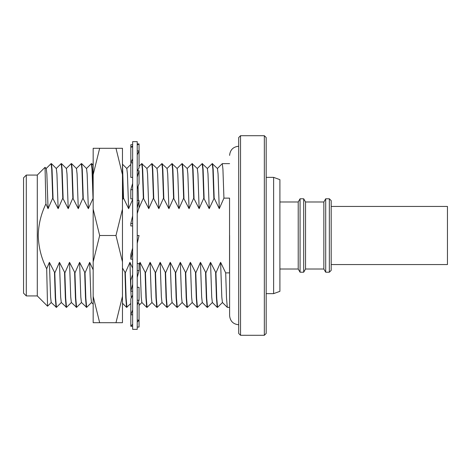 <?xml version="1.0" encoding="UTF-8"?>
<svg xmlns="http://www.w3.org/2000/svg" width="471" height="471" viewBox="0 0 471 471"><rect width="100%" height="100%" fill="white"/><g stroke="black" fill="none" stroke-linecap="round" stroke-linejoin="round"><path stroke-width="0.71" d="M137.226 235.5L137.226 141.653L132.651 141.653L132.651 329.347L137.226 329.347L137.226 235.5L139.057 235.5L137.226 243.401M132.651 146.022L130.82 147.064L130.82 144.727L132.651 144.727M132.651 158.88L130.82 162.866L130.82 147.064L132.651 147.064M132.651 177.39L130.82 177.39L130.82 162.866L132.651 162.866M132.651 183.402L130.82 189.725L132.651 189.725M132.651 215.853L130.82 223.548L132.651 223.548M132.651 251.296L130.82 259.197L132.651 259.197M132.651 284.337L130.82 291.237L132.651 291.237M132.651 309.942L130.82 314.787L132.651 314.787M132.651 324.207L130.82 326.273L132.651 326.273M137.373 170.761L139.057 167.829L139.057 143.943L137.226 144.986M137.226 150.914L139.057 150.914L137.226 154.9M132.651 198.88L130.82 198.88L130.82 189.725M137.226 188.765L139.057 183.708L139.057 170.761L137.226 177.084M132.651 225.939L130.82 225.939L130.82 223.548M137.226 213.628L139.057 207.47L139.057 200.463L137.226 208.158M132.651 248.14L130.82 254.458L130.82 259.197M132.651 274.569L130.82 280.086L130.82 291.237M137.226 263.53L139.057 263.53L139.057 270.537L137.226 277.437M132.651 295.052L130.82 298.932L130.82 326.273M137.226 287.292L139.057 287.292L139.057 300.239L137.226 305.09M137.95 303.171L139.057 303.171L139.057 320.086L137.226 322.146M137.226 320.086L139.057 320.086L139.057 327.057L137.226 327.057M139.057 300.239L137.226 300.239M139.057 270.537L137.226 270.537M139.057 200.463L137.226 200.463M139.057 170.761L137.226 170.761M139.057 143.943L137.226 143.943M229.601 235.5L229.601 315.611L229.601 235.5M273.622 177.367L279.904 179.651L279.904 291.349L273.622 293.633L273.622 177.367L266.174 177.367M264.337 335.293L266.174 333.462L266.174 137.538L264.337 135.707L264.337 335.293L240.534 335.293L240.534 135.707L264.337 135.707M240.534 135.707L238.703 137.538L238.703 333.462L240.534 335.293M217.384 168.524L222.294 163.631L222.924 169.101L223.931 198.126L229.548 198.126L229.548 272.874L225.691 272.874L226.486 297.79L227.299 307.357L229.601 307.369M279.904 269.012L298.214 269.012L298.214 201.988L279.904 201.988M298.214 269.012L300.068 272.214L300.068 198.786L298.214 201.988M305.538 269.012L305.538 201.988L323.848 201.988L323.848 269.012L305.538 269.012L303.689 272.214L303.689 198.786L300.068 198.786M45.033 167.329L37.286 175.077L37.286 295.923L47.547 306.191L46.688 268.788C41.377 258.373 38.563 247.275 38.245 235.5C38.487 224.473 41.042 213.934 45.905 203.884L45.033 167.329L46.246 168.524L46.859 173.917L48.066 208.671L52.723 198.126L58.139 208.671L62.79 198.126L68.207 208.671L72.864 198.126L78.28 208.671L82.937 198.126L88.348 208.671L93.17 198.126M37.286 175.077L26.299 175.077L26.299 295.923L37.286 295.923M26.299 175.077L23.55 177.82L23.55 293.18L26.299 295.923M323.848 269.012L325.702 272.214L325.702 198.786L323.848 201.988M329.347 198.786L331.178 200.617L331.178 270.383L329.347 272.214L329.347 198.786L325.702 198.786M331.178 264.567L447.45 264.567L447.45 206.433L331.178 206.433M115.978 148.294L93.17 148.294L93.17 296.347L99.664 322.706L122.466 322.706L122.466 148.294L115.978 148.294L122.466 174.653M122.466 261.858L115.978 235.5L99.664 235.5L93.17 261.858M207.311 168.524L212.221 163.631L217.455 168.524L218.067 173.917L219.274 208.671L223.931 198.126M225.691 272.874L220.599 262.329L221.806 297.083L222.418 302.476L227.299 307.357M93.17 269.824L89.673 262.329L85.016 272.874L79.605 262.329L74.948 272.874L69.531 262.329L64.874 272.874L59.458 262.329L54.807 272.874L49.39 262.329L46.688 268.788M132.651 268.211L129.955 262.329L125.304 272.874L122.466 267.987M220.599 262.329L215.942 272.874L210.525 262.329L205.868 272.874L200.458 262.329L195.801 272.874L190.384 262.329L185.727 272.874L180.311 262.329L175.659 272.874L170.243 262.329L165.586 272.874L160.169 262.329L155.512 272.874L150.102 262.329L145.445 272.874L140.028 262.329L139.057 264.79M138.704 208.659L143.361 198.126L148.777 208.671L153.434 198.126L158.851 208.671L163.502 198.126L168.918 208.671L173.575 198.126L178.992 208.671L183.643 198.126L189.059 208.671L193.716 198.126L199.133 208.671L203.79 198.126L209.201 208.671L214.175 198.126L219.274 208.671M122.466 199.651L123.537 198.126L128.636 208.671L132.651 199.421M45.905 203.884L48.066 208.671M212.574 163.643L213.186 169.407L214.175 198.126M215.942 272.874L216.754 298.172L217.578 307.369L222.489 302.476M51.28 302.476L47.547 306.191M212.221 163.631L212.851 169.101L213.858 198.126M215.624 272.874L216.419 297.79L217.225 307.357L217.578 307.369M61.354 302.476L56.438 307.369L51.209 302.476L50.597 297.083L49.39 262.329M197.243 168.524L202.153 163.631L207.381 168.524L207.994 173.917L209.201 208.671M210.525 262.329L211.732 297.083L212.344 302.476L217.225 307.357M52.723 198.126L51.716 169.101L51.086 163.631L46.176 168.524M56.09 307.357L55.278 297.802L54.489 272.874M202.501 163.643L203.119 169.407L204.108 198.126M205.868 272.874L206.681 298.172L207.505 307.369L212.415 302.476M53.04 198.126L52.051 169.407L51.439 163.643L51.086 163.631M56.438 307.369L55.613 298.184L54.807 272.874M202.153 163.631L202.783 169.101L203.79 198.126M205.55 272.874L206.345 297.79L207.158 307.357L207.505 307.369M58.139 208.671L56.932 173.917L56.314 168.524L51.439 163.643M71.421 302.476L66.511 307.369L61.283 302.476L60.665 297.083L59.458 262.329M187.17 168.524L192.08 163.631L197.308 168.524L197.926 173.917L199.133 208.671M200.458 262.329L201.665 297.083L202.277 302.476L207.158 307.357M62.79 198.126L61.789 169.101L61.159 163.631L56.243 168.524M66.158 307.357L65.351 297.802L64.556 272.874M192.433 163.643L193.045 169.407L194.034 198.126M195.801 272.874L196.613 298.172L197.437 307.369L202.347 302.476M63.114 198.126L62.125 169.407L61.507 163.643L61.159 163.631M66.511 307.369L65.687 298.184L64.874 272.874M192.08 163.631L192.71 169.101L193.716 198.126M195.483 272.874L196.277 297.79L197.084 307.357L197.437 307.369M68.207 208.671L67 173.917L66.387 168.524L61.507 163.643M81.495 302.476L76.585 307.369L71.351 302.476L70.738 297.083L69.531 262.329M177.096 168.524L182.012 163.631L187.24 168.524L187.852 173.917L189.059 208.671M190.384 262.329L191.591 297.083L192.203 302.476L197.084 307.357M72.864 198.126L71.857 169.101L71.227 163.631L66.317 168.524M76.231 307.357L75.425 297.802L74.63 272.874M182.359 163.643L182.978 169.407L183.967 198.126M185.727 272.874L186.54 298.172L187.364 307.369L192.274 302.476M73.182 198.126L72.193 169.407L71.58 163.643L71.227 163.631M76.585 307.369L75.76 298.184L74.948 272.874M182.012 163.631L182.642 169.101L183.643 198.126M185.409 272.874L186.204 297.79L187.011 307.357L187.364 307.369M78.28 208.671L77.073 173.917L76.455 168.524L71.58 163.643M91.562 302.476L86.652 307.369L81.424 302.476L80.812 297.083L79.605 262.329M167.028 168.524L171.939 163.631L177.167 168.524L177.785 173.917L178.992 208.671M180.311 262.329L181.518 297.083L182.136 302.476L187.011 307.357M82.937 198.126L81.93 169.101L81.3 163.631L76.39 168.524M86.305 307.357L85.492 297.802L84.698 272.874M172.292 163.643L172.904 169.407L173.893 198.126M175.659 272.874L176.466 298.172L177.29 307.369L182.206 302.476M83.255 198.126L82.266 169.407L81.648 163.643L81.3 163.631M86.652 307.369L85.828 298.184L85.016 272.874M171.939 163.631L172.569 169.101L173.575 198.126M175.342 272.874L176.13 297.79L176.943 307.357L177.29 307.369M88.348 208.671L87.141 173.917L86.529 168.524L81.648 163.643M93.17 304.154L91.498 302.476L90.879 297.083L89.673 262.329M156.955 168.524L161.865 163.631L167.099 168.524L167.711 173.917L168.918 208.671M170.243 262.329L171.45 297.083L172.062 302.476L176.943 307.357M93.005 198.126L91.998 169.101L91.368 163.631L86.458 168.524M162.218 163.643L162.836 169.407L163.82 198.126M165.586 272.874L166.398 298.172L167.223 307.369L172.133 302.476M93.17 192.433L92.334 169.407L91.721 163.643L91.368 163.631M161.865 163.631L162.495 169.101L163.502 198.126M165.268 272.874L166.063 297.79L166.869 307.357L167.223 307.369M93.17 162.872L93.17 162.13M122.466 163.048L123.537 198.126M123.219 198.126L122.466 174.164M93.17 296.347L93.17 322.706L99.664 322.706M146.887 168.524L151.797 163.631L157.026 168.524L157.638 173.917L158.851 208.671M160.169 262.329L161.376 297.083L161.995 302.476L166.869 307.357M128.636 208.671L127.429 173.917L126.811 168.524L122.466 164.179M115.978 322.706L122.466 296.347M93.17 209.142L99.664 235.5M115.978 235.5L122.466 209.142M99.664 148.294L93.17 174.653M152.145 163.643L152.763 169.407L153.752 198.126M155.512 272.874L156.325 298.172L157.149 307.369L162.059 302.476M130.82 303.507L126.587 307.357L125.781 297.802L124.986 272.874M151.797 163.631L152.427 169.101L153.434 198.126M155.195 272.874L155.989 297.79L156.802 307.357L157.149 307.369M126.94 307.369L126.116 298.184L125.304 272.874M143.361 198.126L142.354 169.101L141.724 163.631L146.958 168.524L147.57 173.917L148.777 208.671M150.102 262.329L151.309 297.083L151.921 302.476L156.802 307.357M131.226 298.061L130.867 291.237M130.82 290.148L129.955 262.329M138.48 200.463L138.056 186.481M142.077 163.643L142.689 169.407L143.679 198.126M145.445 272.874L146.257 298.172L147.082 307.369L151.992 302.476M141.724 163.631L139.057 166.281M145.127 272.874L145.922 297.79L146.728 307.357L147.082 307.369M146.728 307.357L141.848 302.476L141.235 297.083L140.028 262.329M238.703 324.766C233.18 324.189 230.142 321.14 229.601 315.611M305.538 201.988L303.689 198.786M273.622 293.633L266.174 293.633M238.703 146.234C233.18 146.811 230.142 149.86 229.601 155.389M229.601 163.631L222.294 163.631M303.689 272.214L300.068 272.214M329.347 272.214L325.702 272.214M91.721 163.643L93.17 165.097M126.587 307.357L122.466 303.236M126.776 168.488L130.82 164.45M141.883 302.512L139.057 305.338"/></g></svg>

